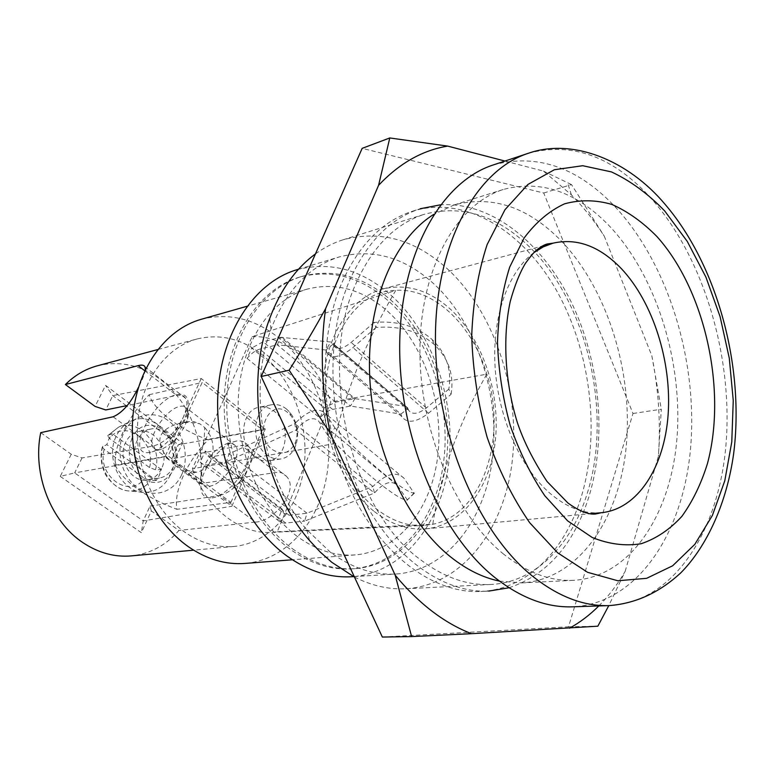 <?xml version="1.0" encoding="UTF-8"?>
<svg xmlns="http://www.w3.org/2000/svg" width="775" height="775" viewBox="0 0 775 775"><rect width="100%" height="100%" fill="white"/><g stroke="black" fill="none" stroke-linecap="round" stroke-linejoin="round"><path stroke-width="0.58" stroke-dasharray="3.88 2.91" d="M201.209 319.31C229.381 312.325 255.702 318.912 280.172 339.062C315.299 368.784 334.257 423.198 327.312 472.004C320.404 520.742 287.234 559.976 244.939 563.435M297.232 536.416C260.4 509.156 235.513 451.418 238.361 397.091C241.132 342.715 270.552 299.324 307.607 289.027C336.321 282.003 363.213 289.618 388.294 311.87C424.293 344.662 444.114 403.63 437.739 456.339C431.394 508.981 398.35 551.335 355.231 554.91C335.478 556.353 316.142 550.192 297.232 536.416M292.272 548.642C312.703 563.357 333.55 570.032 354.814 568.676C402.671 565.169 439.241 518.533 446.39 460.708C453.578 402.797 432.033 337.91 392.479 301.552C364.579 276.568 334.567 268.131 302.434 276.258C261.931 287.942 229.758 335.827 226.949 395.744C224.033 455.603 251.73 518.979 292.272 548.642M197.102 338.966C165.724 347.248 140.682 381.397 137.63 423.663C134.511 465.882 154.254 510.686 184.624 532.047C200.648 543.11 217.194 547.906 234.273 546.433C269.991 543.023 298.123 509.679 303.877 468.177C309.671 426.637 293.25 380.467 263.2 355.531C242.643 338.937 220.613 333.405 197.102 338.966L157.683 349.573M97.282 365.829C120.096 360.385 141.447 365.161 161.316 380.167C190.543 402.438 206.315 445.46 199.834 483.707L276.442 472.43C280.405 471.897 283.747 473.205 286.469 476.373L250.093 448.221C248.717 445.828 245.859 444.918 241.538 445.48L276.442 472.43M145.322 369.607C144.722 373.812 142.416 379.76 138.405 387.442M40.717 432.653L71.252 454.266L82.053 457.918L152.84 446.168C164.755 442.912 174.927 433.235 183.346 417.134C187.279 407.553 187.928 401.198 185.283 398.05C183.956 395.667 181.098 394.785 176.7 395.415L127.187 405.558M201.258 378.529L164.92 456.833L231.87 506.259L265.263 429.069L201.258 378.529L112.792 395.618L105.72 409.946M82.053 457.918L74.662 472.905L164.92 456.833M230.94 502.384L262.376 429.863L202.197 382.433L168.156 455.942L230.94 502.384L176.855 509.311C175.373 499.904 177.562 488.657 183.433 475.559C189.497 462.472 197.77 450.537 208.262 439.754L262.376 429.863M71.252 454.266L60.247 476.392L74.662 472.905L143.21 520.907L231.87 506.259M60.247 476.392L141.341 532.677L151.338 510.948L178.918 530.458C166.034 545.338 150.176 553.815 131.324 555.888M151.338 510.948L150.021 506.143L143.21 520.907L141.341 532.677M150.021 506.143L219.596 495.506L255.508 522.05L178.918 530.458M255.508 522.05C273.226 522.03 300.196 490.226 286.469 476.373M219.596 495.506C231.26 492.454 240.996 482.999 248.794 467.141C252.379 457.686 252.805 451.379 250.102 448.221M199.834 483.707L172.99 463.896L171.837 458.858L241.538 445.48M171.837 458.858L178.357 444.724L265.263 429.069M172.99 463.896L182.513 443.184L105.555 385.378L95.073 406.42M126.306 405.732L112.792 395.618L105.555 385.378M182.513 443.184L178.357 444.724L126.771 406.09M212.05 497.918C223.055 496.601 239.146 481.362 245.791 465.823C251.885 448.667 249.027 440.355 237.198 440.878L234.554 441.547C221.95 445.296 205.869 463.838 201.926 479.115C198.952 492.028 202.323 498.296 212.05 497.918M209.231 486.216C223.336 485.15 243.273 454.412 235.59 445.78L232.016 443.407L226.261 443.872C214.811 448.987 206.615 458.432 201.645 472.237C200.26 477.419 200.522 481.323 202.43 483.958L205.259 485.954L209.231 486.216M159.824 449.665L155.959 449.539L153.276 447.65C145.923 439.386 166.034 408.541 180.052 406.362C183.297 405.693 185.661 406.4 187.133 408.483C188.664 410.847 188.809 414.363 187.569 419.052C182.125 433.777 173.416 443.852 161.432 449.267L159.824 449.665M180.401 466.463L168.078 458.587C154.099 441.266 157.858 429.505 179.354 423.305C185.332 422.026 192.181 422.201 199.892 423.828L204.707 427.519C204.639 450.643 196.085 470.919 189.003 473.389L188.102 473.38L185.341 470.115L180.401 466.463C171.614 456.552 169.551 445.373 174.21 432.934C177.243 426.725 181.689 422.976 187.55 421.658L193.789 421.6L199.892 423.828M150.021 452.329C123.952 457.86 152.336 398.786 177.204 394.514C186.697 393.061 190.04 398.641 187.221 411.254C183.191 427.19 164.872 448.338 152.152 451.796L150.021 452.329M208.262 439.754C180.42 430.164 153.731 410.169 149.178 394.717C138.483 405.887 129.88 418.103 123.37 431.365C118.003 442.544 115.252 452.435 115.097 461.057L115.33 465.184L168.156 455.942M149.178 394.717L202.197 382.433M115.33 465.184L116.773 468.245C127.4 484.336 147.434 498.025 176.855 509.311M181.641 474.804C173.736 492.58 153.111 498.964 137.398 487.63C121.559 476.557 115.155 450.275 123.99 432.392C132.602 414.344 153.644 409.345 168.659 420.941C183.791 432.285 189.768 457.173 181.641 474.804M131.983 438.272C126.306 454.111 129.551 467.49 141.718 478.407C155.262 485.983 166.034 482.912 174.017 469.195C189.303 439.289 146.223 406.517 131.983 438.272M173.474 466.627C170.364 473.06 165.676 476.867 159.408 478.039C143.249 481.575 128.631 456.62 137.417 440.064C140.43 434.039 144.838 430.387 150.641 429.088C167.1 424.933 182.057 449.839 173.474 466.627M161.549 468.594C158.439 474.968 153.77 478.747 147.521 479.909C131.421 483.416 116.899 458.742 125.657 442.341C128.669 436.383 133.068 432.75 138.841 431.462C155.242 427.325 170.122 451.97 161.549 468.594M170.335 475.017C164.649 486.487 156.007 492.28 144.412 492.396C121.704 492.813 104.431 458.18 116.492 435.637C120.047 428.527 125.075 423.596 131.585 420.835C156.986 408.977 184.266 447.998 170.335 475.017M156.327 480.452L150.398 480.577L144.47 478.388L104.199 449.355L102.29 447.01L106.795 444.598L109.013 438.747L112.152 433.593L107.677 435.744L109.517 438.437L149.536 467.558L155.446 469.737L161.374 469.563L159.301 475.317L156.327 480.452L106.795 444.598M161.374 469.563L112.152 433.593M204.707 427.519C213.193 437.294 215.218 448.279 210.781 460.466C207.661 467.093 202.934 471.006 196.598 472.198L185.341 470.115M299.877 277.014C259.383 288.697 227.22 336.495 224.392 396.296C221.466 456.029 249.124 519.269 289.637 548.865C310.058 563.551 330.896 570.216 352.15 568.86C399.987 565.343 436.577 518.795 443.746 461.077C450.943 403.262 429.418 338.501 389.883 302.231C361.993 277.295 331.991 268.886 299.877 277.014L302.434 276.258M296.796 269.758C330.915 260.972 362.739 269.845 392.257 296.379C433.816 334.703 456.31 402.835 448.638 463.624C440.994 524.297 402.37 573.287 351.782 576.726M330.499 552.352L306.881 529.858C263.481 480.355 247.438 390.803 270.95 329.298C285.994 290.664 308.75 266.542 339.218 256.951C373.502 248.174 405.499 257.562 435.221 285.123C477.071 324.899 499.914 395.105 492.571 457.667C485.237 520.093 446.836 570.536 396.015 574.023C373.821 575.321 351.986 568.094 330.499 552.352M354.466 577.075C371.68 585.726 388.788 589.62 405.78 588.758C461.929 585.474 504.089 529.897 512.207 461.338C520.345 392.615 495.613 315.377 449.887 271.173C416.998 240.124 381.455 229.642 343.267 239.737L424.526 214.22C395.211 223.617 372.281 246.896 355.735 284.076C317.159 367.796 350.765 509.194 420.021 559.347C443.455 577.268 467.063 585.638 490.846 584.476C535.234 582.374 571.495 545.077 587.247 493.346C612.444 414.247 588.138 305.612 531.757 249.153C498.596 215.886 462.849 204.242 424.526 214.22M315.454 253.909C324.26 247.516 333.531 242.788 343.267 239.737M509.039 587.77C547.237 574.827 573.878 544.447 588.952 496.63C607.193 436.645 599.928 361.014 570.913 301.388C541.783 242.032 491.098 201.5 440.442 204.823M412.61 211.178L420.234 208.746C390.193 218.502 366.633 242.42 349.573 280.492C324.715 338.375 327.815 423.537 358.321 489.161C388.837 554.861 441.905 593.524 488.725 591.102L480.733 591.47C526.981 589.475 564.733 550.87 581.085 497.443C600.673 433.622 590.928 352.16 557.022 291.352C523.125 230.814 465.329 194.903 412.61 211.178C382.579 220.933 359.019 244.755 341.94 282.652C317.062 340.244 320.075 424.913 350.494 490.139C380.932 555.452 433.923 593.892 480.733 591.47M382.346 637.05L568.53 626.801L632.991 413.501L543.73 193.014L362.157 148.364M568.53 626.801L597.845 626.19M598.804 605.943C608.733 595.956 617.52 584.437 625.154 571.369L608.782 605.614M625.154 571.369L658.411 456.136C660.794 422.859 658.595 389.37 651.804 355.677L604.287 236.201C594.357 220.846 583.401 207.061 571.398 194.854L543.411 171.081L504.98 161.055M499.458 581.114L521.904 582.916C578.218 579.535 619.225 519.831 626.239 446.352C633.262 372.668 607.668 289.627 561.478 241.161C528.269 207.07 492.503 194.98 454.198 204.91L433.767 214.384M543.73 193.014L571.495 184.586L604.287 236.201M543.411 171.081L571.495 184.586M632.991 413.501L661.298 409.229L658.411 456.136M651.804 355.677L661.298 409.229M502.839 553.495C526.516 572.531 550.221 581.463 573.936 580.301C630.114 576.881 670.394 515.356 676.846 439.696C683.288 363.824 657.355 278.206 611.107 227.811C577.85 192.336 542.122 179.5 503.905 189.303C457.521 203.35 421.077 266.174 419.943 347.055C418.674 427.839 454.228 513.912 502.839 553.495M493.336 164.92C537.792 152.985 579.119 167.729 617.307 209.153C669.397 266.813 698.11 363.368 690.525 448.87C682.92 534.062 637.031 603.87 572.493 606.825M374.335 511.558C391.23 524.578 408.454 530.333 426.008 528.821C462.723 525.256 490.556 487.31 495.419 439.968C500.311 392.567 482.602 339.518 451.35 310.048C429.97 290.383 407.204 283.35 383.044 288.92C350.784 297.397 325.326 336.069 323.01 385.039C320.637 433.952 342.298 486.429 374.335 511.558M333.463 443.804C308.731 371.089 344.778 290.15 395.763 290.373C433.952 287.719 472.459 325.064 486.836 374.17C507.48 438.04 482.476 514.532 432.789 524.258L424.167 525.46C388.905 528.579 349.079 494.479 333.463 443.804C345.175 392.45 365.945 341.31 395.763 290.373L252.156 336.641L192.384 468.768L333.463 443.804M252.156 336.641C285.19 335.149 317.915 363.494 330.857 402.022L277.256 531.766L272.006 532.338C240.725 534.886 206.441 508.632 192.384 468.768M247.041 358.37L319.988 418.016L324.212 407.815L251.72 348.014L247.041 358.37C251.323 353.41 255.576 350.319 259.799 349.128L277.324 344.788L280.618 337.328L263.103 341.756L251.72 348.014M282.207 509.117L205.307 450.992L200.27 462.162L277.663 520.083L282.207 509.117L283.495 513.108L206.324 454.915L205.307 450.992M254.781 456.814C237.644 444.879 240.996 409.626 259.276 407.224C264.575 406.265 269.613 407.66 274.398 411.409C291.381 423.77 287.641 458.916 268.877 460.834C263.984 461.542 259.286 460.195 254.781 456.814M277.256 531.766L432.789 524.258C440.762 472.779 458.781 422.743 486.836 374.17L330.857 402.022M451.06 394.349C454.218 375.081 448.677 358.544 434.446 344.73L434.252 344.546C419.013 331.254 399.59 325.568 375.982 327.496L374.063 322.429C397.546 320.521 416.873 326.207 432.043 339.469L432.237 339.644C446.41 353.429 451.941 369.927 448.822 389.127L451.06 394.349L428.498 413.259C416.039 422.608 407.146 423.731 401.828 416.621L400.859 414.112L350.494 406.042L332.64 409.413C328.338 410.372 324.124 413.24 319.988 418.016M448.822 389.127L426.395 407.97C418.064 414.238 412.126 414.983 408.561 410.198L407.65 407.834L405.441 406.332L354.931 398.641L335.623 402.147L324.212 407.815M282.042 337.193L354.931 398.641L350.494 406.042L277.324 344.788L325.917 349.99L330.809 341.988L280.618 337.328L353.478 398.699M374.063 322.429L351.162 342.443C342.695 349.147 336.854 350.222 333.637 345.66L333.134 344.129L407.95 408.619L400.859 414.112L325.917 349.99L333.134 344.129L332.872 343.364L405.441 406.332M375.982 327.496L352.945 347.588C340.273 357.595 331.535 359.213 326.721 352.431L325.917 349.99M414.47 493.094L407.078 500.175C402.438 499.991 392.508 493.811 377.289 481.633C360.947 468.303 344.458 452.9 327.825 435.424L334.994 428.013C351.685 445.47 368.183 460.892 384.478 474.3C399.648 486.555 409.51 492.832 414.044 493.113L404.046 478.262C396.345 470.909 385.969 473.651 372.92 486.487L307.045 513.224L289.104 515.239L283.495 513.108M407.514 500.146L397.226 485.189C391.259 479.919 383.664 482.534 374.451 493.045L304.604 521.12L307.045 513.224L229.177 453.792L211.643 456.746L206.324 454.915M334.994 428.013L325.607 413.743C318.477 406.827 308.198 410.12 294.771 423.634L372.92 486.487L374.451 493.045L295.914 430.096L226.368 461.793L304.604 521.12L284.386 523.183L280.521 522.379L277.663 520.083M327.825 435.424L318.573 421.038C313.022 416.097 305.466 419.11 295.914 430.096L294.771 423.634L229.177 453.792L226.368 461.793L208.058 464.758C204.532 465.281 201.936 464.419 200.27 462.162M286.508 409.035C281.703 405.257 276.646 403.843 271.347 404.802C253.018 407.195 249.695 442.777 266.9 454.847C271.424 458.267 276.132 459.623 281.034 458.926C287.825 457.608 292.737 453.142 295.769 445.528C299.537 433.399 297.552 422.307 289.811 412.242L286.508 409.035M272.412 449.616C282.429 455.748 290.131 453.278 295.537 442.196C298.569 432.45 296.97 423.537 290.751 415.448L288.097 412.881C269.361 396.306 252.379 435.027 272.412 449.616M144.77 370.77L176.7 395.415M113.092 416.795L152.84 446.168M102.823 446.235C96.633 466.366 111.881 491.127 130.016 490.992C138.299 491.069 145.09 487.601 150.398 480.577M104.199 449.355C96.575 476.199 129.832 499.449 144.47 478.388M155.446 469.737C162.798 445.509 139.151 417.609 118.585 427.151L108.171 435.279M149.536 467.558C156.763 441.711 125.027 417.909 109.517 438.437M528.327 153.285C572.648 141.476 613.897 156.86 652.066 199.437C704.136 258.656 733.092 357.227 726.01 444.433C718.89 531.33 673.678 602.601 609.344 605.595M601.371 512.711C583.895 514.222 566.515 507.547 549.252 492.677C520.073 466.996 498.112 416.824 495.08 366.73C492.077 316.617 508.08 271.802 533.801 252.689M332.64 409.413L259.799 349.128M335.623 402.147L263.103 341.756M428.498 413.259L352.945 347.588M426.395 407.97L351.162 342.443M289.104 515.239L211.643 456.746M285.868 523.115L208.058 464.758M404.046 478.262L325.607 413.743M397.226 485.189L318.573 421.038M307.607 289.027L246.993 306.28M355.231 554.91L292.398 559.773M185.273 398.05L145.012 366.895M234.273 546.433L193.614 550.173M201.645 472.237L201.926 479.115M226.261 443.872L234.554 441.547M202.43 483.958L188.102 473.38M168.078 458.587L153.276 447.65M187.569 419.052L187.221 411.254M161.432 449.267L152.152 451.796M235.59 445.78L187.133 408.483M115.097 461.057L116.773 468.245M159.408 478.039L147.521 479.909M150.641 429.088L138.841 431.462M102.29 447.01C100.304 455.119 100.886 463.15 104.044 471.093C105.264 476.761 117.219 491.147 130.016 490.992L144.412 492.396M107.677 435.744L118.585 427.151L131.585 420.835M187.55 421.658L179.354 423.305M196.598 472.198L189.003 473.389M352.15 568.86L354.814 568.676M298.52 269.235L339.218 256.951M353.584 576.619L396.015 574.023M306.881 529.858L309.554 540.553M270.95 329.298L269.758 318.351M405.78 588.758L490.846 584.476M571.398 194.854L567.436 182.338M521.904 582.916L573.936 580.301M454.198 204.91L503.905 189.303M426.008 528.821L590.133 513.748M383.044 288.92L542.19 246.092M272.006 532.338L424.167 525.46M407.65 407.834L332.872 343.364M326.721 352.431L401.828 416.621M333.637 345.66L408.561 410.198M432.237 339.644L434.446 344.73M414.044 493.113L407.078 500.175M271.347 404.802L259.276 407.224M281.034 458.926L268.877 460.834M290.751 415.448L289.811 412.242M295.537 442.196L295.769 445.528"/><path stroke-width="1.16" d="M292.398 559.773L244.939 563.435C225.564 564.849 206.741 559.298 188.451 546.762C152.859 521.962 129.338 469.388 132.641 419.595C135.877 369.762 164.862 329.452 201.209 319.31L246.993 306.28M138.405 387.442C130.81 403.077 122.372 412.862 113.092 416.795L40.717 432.653C32.114 473.912 51.053 522.059 83.419 542.975C98.783 553.011 114.758 557.322 131.324 555.888L193.614 550.173M145.322 369.607L145.012 366.895C144.131 365.064 141.835 364.647 138.134 365.645L65.391 384.526C74.778 375.284 85.405 369.045 97.282 365.829L157.683 349.573M65.391 384.526L95.073 406.42L105.72 409.946L127.187 405.558M353.584 576.619L351.782 576.726C329.704 578.024 308.033 571.068 286.789 555.888C244.144 524.946 214.869 458.509 217.804 395.608C220.642 332.64 254.355 282.265 296.796 269.758L298.52 269.235M315.454 253.909C295.653 268.46 280.414 289.937 269.758 318.351C243.612 386.231 261.475 485.954 309.554 540.553L320.346 552.149L331.748 562.272L354.466 577.075M440.442 204.823L420.234 208.746M509.039 587.77L488.725 591.102M395.202 575.215L330.286 433.361C321.528 390.581 319.968 349.002 325.597 308.644L378.578 185.312L389.786 137.95L362.157 148.364L261.214 376.495L382.346 637.05L411.622 636.585L395.202 575.215C418.849 603.677 444.288 623.168 471.52 633.688L411.622 636.585M608.782 605.614L597.845 626.19L471.52 633.688M598.804 605.943C589.852 614.904 580.117 622.315 569.577 628.186M378.578 185.312C399.29 163.38 422.317 150.302 447.679 146.097L504.98 161.055M433.767 214.384C393.623 239.262 366.517 302.957 369.675 375.914C372.814 448.832 406.439 521.875 450.924 557.157C466.763 569.683 482.941 577.666 499.458 581.114M261.214 376.495L289.162 370.198C302.773 348.585 314.921 328.067 325.597 308.644M330.286 433.361L289.162 370.198M389.786 137.95L447.679 146.097M609.344 605.595L572.493 606.825C546.656 607.697 520.771 597.932 494.847 577.52C439.764 533.694 398.767 436.625 399.697 344.885C400.462 253.037 441.392 181.563 493.336 164.92L528.327 153.285C476.538 169.841 435.831 242.682 435.443 336.815C434.891 430.842 476.422 530.536 531.689 575.496C557.7 596.44 583.585 606.467 609.344 605.595C636.101 603.434 659.254 592.555 680.586 573.054C707.139 546.298 726.863 502.5 733.615 453.908C744.765 367.311 717.64 265.883 665.347 204.639C628.312 160.309 572.803 137.679 528.327 153.285M138.134 365.645L144.77 370.77M557.603 552.778L587.595 572.318L617.82 580.766L646.631 578.324L672.652 565.779L694.826 544.341L712.37 515.482L724.78 480.8L731.774 441.944L733.257 400.549L729.294 358.234L720.072 316.578L705.928 277.14L687.299 241.461L664.795 211.071C648.123 193.789 630.337 180.73 611.436 171.905L582.703 165.714L554.357 169.744L527.911 184.46L504.98 209.705L487.117 244.619C478.117 272.18 472.983 302.647 471.704 336.001C472.847 370.159 477.991 403.92 487.136 437.265C498.412 469.35 512.585 497.831 529.664 522.689L557.603 552.778M567.62 520.858L544.777 495.719C530.875 475.123 519.337 451.66 510.183 425.33C502.723 398.011 498.499 370.353 497.492 342.366C498.432 314.999 502.51 289.898 509.717 267.075L524.142 237.964C536.029 222.125 549.494 210.752 564.539 203.835C580.078 199.592 595.888 199.795 611.94 204.455C627.779 211.488 642.746 222.154 656.832 236.443C705.163 290.092 727.202 390.232 707.449 463.576C701.152 483.832 692.627 501.435 681.855 516.382C669.939 529.422 656.406 538.538 641.264 543.701C625.444 546.327 609.111 544.253 592.265 537.511L567.62 520.858M533.801 252.689L543.188 246.905L553.088 243.156C577.143 237.76 599.976 246.334 621.589 268.886C653.209 302.647 671.828 361.896 668.137 414.528C664.446 467.073 637.903 509.107 601.371 512.711L595.675 513.98C593.253 514.261 584.65 515.075 567.959 503.043L547.034 481.498C533.433 460.776 523.522 441.072 517.303 422.404C504.942 382.288 502.442 337.755 510.231 301.533C514.639 285.597 519.705 272.868 525.421 263.335C530.517 256.36 534.208 251.962 536.503 250.151C540.727 246.77 544.331 244.706 547.305 243.951L553.088 243.156L542.19 246.092M590.133 513.748L601.371 512.711"/></g></svg>
